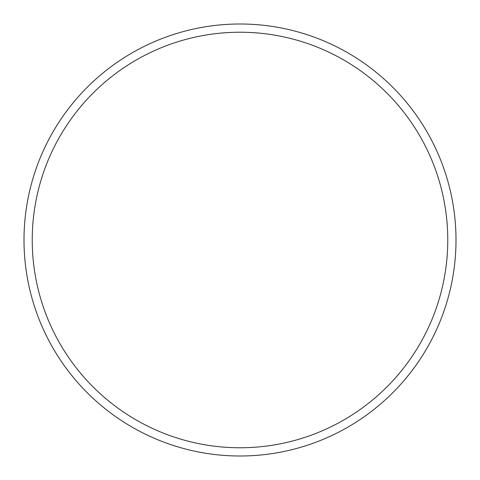 <?xml version="1.0" encoding="UTF-8"?>
<svg xmlns="http://www.w3.org/2000/svg" width="480" height="480" viewBox="0 0 480 480"><rect width="100%" height="100%" fill="white"/><g stroke="black" fill="none" stroke-linecap="round" stroke-linejoin="round"><path stroke-width="0.72" d="M447.768 240A207.768 207.768 0 0 0 240 32.232A207.768 207.768 0 0 0 32.232 240A207.768 207.768 0 0 0 240 447.768A207.768 207.768 0 0 0 447.768 240M24 240A216 216 0 0 1 240 24A216 216 0 0 1 456 240A216 216 0 0 1 240 456A216 216 0 0 1 24 240"/></g></svg>
